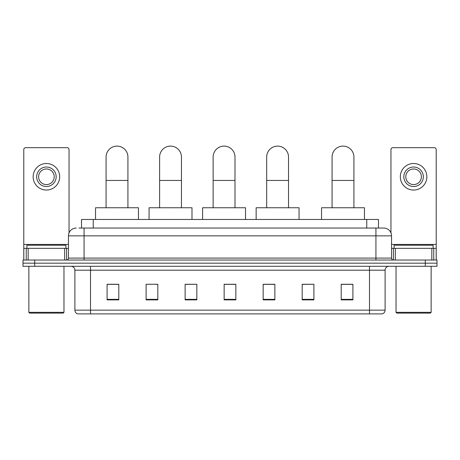 <?xml version="1.0" encoding="UTF-8"?>
<svg xmlns="http://www.w3.org/2000/svg" width="460" height="460" viewBox="0 0 460 460"><rect width="100%" height="100%" fill="white"/><g stroke="black" fill="none" stroke-linecap="round" stroke-linejoin="round"><path stroke-width="0.69" d="M81.535 228.051L81.535 219.466L378.465 219.466L378.465 228.051M79.172 228.051L383.738 228.051A7.803 7.803 0 0 1 391.541 235.853L391.541 258.094C391.644 259.267 392.299 259.917 393.495 260.044M78.993 228.051L84.065 228.051L84.065 235.853L68.459 235.853L68.459 258.094A1.949 1.949 0 0 1 66.504 260.044M76.262 228.051A7.803 7.803 0 0 0 68.459 235.853M34.707 260.044L23 260.044L23 263.166L34.707 263.166L23 263.166L23 266.288L34.707 266.288L34.707 263.166L425.293 263.166L34.707 263.166L34.707 260.044L425.293 260.044L425.293 263.166L437 263.166L425.293 263.166L425.293 266.288L34.707 266.288M425.293 266.288L437 266.288L437 260.044L425.293 260.044M391.541 235.853L375.935 235.853L375.935 228.051L383.738 228.051M385.106 310.149C384.997 312.018 384.06 313.266 382.294 313.892L369.495 313.892L369.495 310.149L385.106 310.149L385.106 270.192A3.904 3.904 0 0 1 389.005 266.288M369.495 313.892L77.705 313.892A3.904 3.904 0 0 1 74.894 310.149L74.894 270.192C74.664 267.818 73.364 266.518 70.995 266.288M352.912 299.885L352.912 284.274L341.205 284.274L341.205 299.885L352.912 299.885M313.892 299.885L313.892 284.274L302.185 284.274L302.185 299.885L313.892 299.885M274.873 299.885L274.873 284.274L263.166 284.274L263.166 299.885L274.873 299.885M118.795 299.885L118.795 284.274L107.088 284.274L107.088 299.885L118.795 299.885M157.814 299.885L157.814 284.274L146.107 284.274L146.107 299.885L157.814 299.885M196.834 299.885L196.834 284.274L185.127 284.274L185.127 299.885L196.834 299.885M235.853 299.885L235.853 284.274L224.146 284.274L224.146 299.885L235.853 299.885M313.892 284.274L302.185 284.355L313.892 284.274M196.834 284.274L185.127 284.355L196.834 284.274M156.486 284.355L157.814 284.355M263.557 284.355L274.873 284.355M235.853 284.355L224.146 284.355M118.795 284.355L107.088 284.355M352.912 284.355L341.205 284.355M64.653 260.044L64.653 248.337L28.169 248.337L28.169 260.044M69.046 232.886L69.046 149.621A1.949 1.949 0 0 0 67.091 147.666L25.731 147.666A1.949 1.949 0 0 0 23.782 149.621L23.782 248.337L28.169 248.337M64.653 248.337L68.459 248.337M23.782 260.044L23.782 248.337M46.414 167.02A9.758 9.758 0 0 0 36.656 176.778A9.758 9.758 0 0 0 46.414 186.53A9.758 9.758 0 0 0 56.166 176.778A9.758 9.758 0 0 0 46.414 167.02M46.414 168.975A7.803 7.803 0 0 0 38.605 176.778A7.803 7.803 0 0 0 46.414 184.581A7.803 7.803 0 0 0 54.217 176.778A7.803 7.803 0 0 0 46.414 168.975M46.414 190.043A13.265 13.265 0 0 0 59.679 176.778A13.265 13.265 0 0 0 46.414 163.513A13.265 13.265 0 0 0 33.143 176.778A13.265 13.265 0 0 0 46.414 190.043M63.192 313.11L29.635 313.11L28.853 312.334L63.969 312.334L63.192 313.11M28.853 266.288L28.853 312.334M63.969 266.288L63.969 312.334M65.924 248.337L65.924 245.22L26.904 245.22L26.904 248.337M106.076 207.759L106.076 157.032A10.925 10.925 0 0 1 117.001 146.107A10.925 10.925 0 0 1 127.926 157.032A10.925 10.925 0 0 0 117.001 146.107M127.926 207.759L127.926 157.032M138.46 219.466L138.46 207.759L95.536 207.759L95.536 219.466M159.608 207.759L159.608 157.032A10.925 10.925 0 0 1 170.533 146.107A10.925 10.925 0 0 1 181.458 157.032A10.925 10.925 0 0 0 170.533 146.107M181.458 207.759L181.458 157.032M191.992 219.466L191.992 207.759L149.074 207.759L149.074 219.466M213.141 207.759L213.141 157.032A10.925 10.925 0 0 1 224.072 146.107A10.925 10.925 0 0 1 234.997 157.032A10.925 10.925 0 0 0 224.072 146.107M234.997 207.759L234.997 157.032M245.531 219.466L245.531 207.759L202.607 207.759L202.607 219.466M266.679 207.759L266.679 157.032A10.925 10.925 0 0 1 277.604 146.107A10.925 10.925 0 0 1 288.529 157.032A10.925 10.925 0 0 0 277.604 146.107M288.529 207.759L288.529 157.032M299.063 219.466L299.063 207.759L256.145 207.759L256.145 219.466M332.074 207.759L332.074 157.032A10.925 10.925 0 0 1 342.999 146.107A10.925 10.925 0 0 1 353.924 157.032A10.925 10.925 0 0 0 342.999 146.107M353.924 207.759L353.924 157.032M364.464 219.466L364.464 207.759L321.54 207.759L321.54 219.466M431.831 260.044L431.831 248.337L395.347 248.337L395.347 260.044M436.218 260.044L436.218 248.337L436.218 260.044M431.831 248.337L436.218 248.337L436.218 149.621A1.949 1.949 0 0 0 434.269 147.666L392.909 147.666A1.949 1.949 0 0 0 390.954 149.621L390.954 232.886M391.541 248.337L395.347 248.337M413.586 167.02A9.758 9.758 0 0 0 403.834 176.778A9.758 9.758 0 0 0 413.586 186.53A9.758 9.758 0 0 0 423.344 176.778A9.758 9.758 0 0 0 413.586 167.02M413.586 168.975A7.803 7.803 0 0 0 405.783 176.778A7.803 7.803 0 0 0 413.586 184.581A7.803 7.803 0 0 0 421.394 176.778A7.803 7.803 0 0 0 413.586 168.975M413.586 190.043A13.265 13.265 0 0 0 426.857 176.778A13.265 13.265 0 0 0 413.586 163.513A13.265 13.265 0 0 0 400.321 176.778A13.265 13.265 0 0 0 413.586 190.043M430.364 313.11L396.808 313.11L396.031 312.334L431.147 312.334L430.364 313.11M396.031 266.288L396.031 312.334M431.147 266.288L431.147 312.334M433.096 248.337L433.096 245.22L394.076 245.22L394.076 248.337M93.242 228.051L93.242 219.466M366.758 228.051L366.758 219.466M84.065 260.044L84.065 258.094L391.541 258.094M68.459 258.094L84.065 258.094L84.065 235.853L375.935 235.853L375.935 260.044M369.495 266.288L369.495 270.192L74.894 270.192M385.106 270.192L369.495 270.192L369.495 310.149L90.505 310.149L90.505 313.892M74.894 310.149L90.505 310.149L90.505 266.288M235.853 299.339L224.146 299.339M196.834 299.339L185.127 299.339M157.814 299.339L146.107 299.339M118.795 299.339L107.088 299.339M274.873 299.339L263.166 299.339M313.892 299.339L302.185 299.339M352.912 299.339L341.205 299.339M68.459 244.438L23.782 244.438M66.573 248.337L66.573 260.044M23.811 248.337L23.811 260.044M26.249 260.044L26.249 248.337M106.076 180.446L127.926 180.446M159.608 180.446L181.458 180.446M213.141 180.446L234.997 180.446M266.679 180.446L288.529 180.446M332.074 180.446L353.924 180.446M436.218 244.438L391.541 244.438M436.189 260.044L436.189 248.337M433.751 248.337L433.751 260.044M393.426 260.044L393.426 248.337"/></g></svg>
